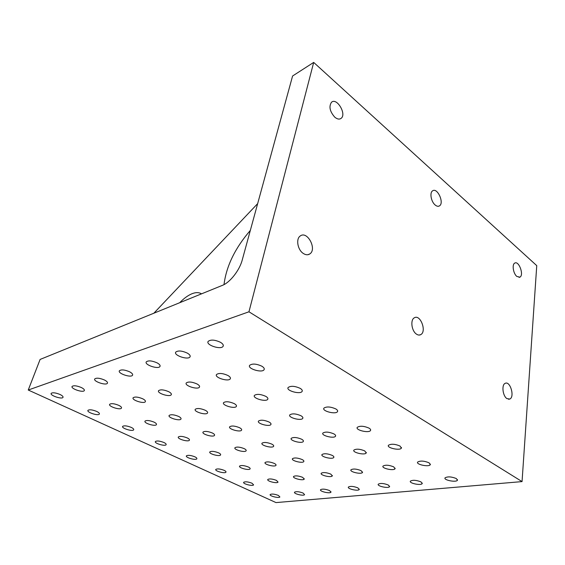<?xml version="1.0" encoding="UTF-8"?>
<svg xmlns="http://www.w3.org/2000/svg" width="565" height="565" viewBox="0 0 565 565"><rect width="100%" height="100%" fill="white"/><g stroke="black" fill="none" stroke-linecap="round" stroke-linejoin="round"><path stroke-width="0.85" d="M96.636 411.405C98.776 412.443 99.68 413.333 99.355 414.06C98.324 416.151 86.417 412.281 87.971 410.345C89.496 409.371 92.385 409.724 96.636 411.405M222.462 285.339L40.108 359.439L28.25 390.027L276.01 502.589L522.053 481.599L536.75 265.635L313.688 62.411L292.585 76L242.23 260.013C239.602 270.232 229.962 282.521 222.462 285.339M118.77 405.345C120.917 406.419 121.807 407.344 121.454 408.121C120.317 410.381 108.007 406.39 109.681 404.293C111.326 403.212 114.356 403.565 118.77 405.345M142.712 398.791C144.859 399.9 145.735 400.868 145.339 401.694C144.089 404.152 131.334 400.041 133.142 397.753C134.929 396.559 138.121 396.905 142.712 398.791M168.688 391.679C170.835 392.823 171.689 393.84 171.259 394.723C169.874 397.4 156.625 393.169 158.588 390.662C160.545 389.334 163.914 389.673 168.688 391.679M196.973 383.932C199.113 385.125 199.939 386.185 199.459 387.124C197.92 390.055 184.134 385.704 186.273 382.95C188.42 381.467 191.987 381.792 196.973 383.932M227.886 375.471C230.004 376.7 230.803 377.816 230.273 378.825C228.557 382.032 214.17 377.568 216.508 374.539C218.874 372.865 222.674 373.175 227.886 375.471M261.807 366.184C263.897 367.455 264.653 368.627 264.074 369.701C262.16 373.239 247.096 368.677 249.659 365.322C252.294 363.429 256.348 363.719 261.807 366.184M131.228 427.394C133.163 428.334 133.983 429.139 133.672 429.803C132.69 431.801 121.164 428.221 122.654 426.377C124.194 425.424 127.054 425.763 131.228 427.394M251.948 483.202L253.6 484.862C252.788 486.507 242.434 483.817 243.699 482.284C245.302 481.444 248.049 481.747 251.948 483.202M276.447 480.384L278.044 482.079C277.161 483.845 266.447 481.119 267.803 479.473C269.526 478.555 272.415 478.859 276.447 480.384M302.678 477.361L304.21 479.106C303.25 480.992 292.147 478.244 293.588 476.472C295.46 475.462 298.49 475.758 302.678 477.361M330.815 474.127L332.284 475.907C331.238 477.934 319.691 475.158 321.238 473.258C323.272 472.142 326.464 472.432 330.815 474.127M361.091 470.638L362.476 472.467C361.339 474.642 349.311 471.86 350.964 469.798C353.182 468.576 356.557 468.851 361.091 470.638M393.741 466.881L395.041 468.745C393.805 471.09 381.234 468.307 383.014 466.083C385.443 464.72 389.024 464.988 393.741 466.881M429.075 462.813L430.276 464.72C428.92 467.248 415.734 464.472 417.655 462.064C420.332 460.553 424.138 460.807 429.075 462.813M153.864 313.215L257.668 203.612M400.013 446.025L401.362 448.165C399.907 450.87 386.418 447.847 388.452 445.277C391.128 443.687 394.984 443.935 400.013 446.025M364.75 450.905L366.205 452.989C364.877 455.482 352.016 452.459 353.895 450.093C356.317 448.666 359.94 448.935 364.75 450.905M332.234 455.397C333.604 456.146 334.12 456.824 333.781 457.431C332.573 459.741 320.263 456.725 322.001 454.543C324.211 453.264 327.622 453.547 332.234 455.397M302.169 459.557C303.567 460.291 304.111 460.955 303.793 461.534C302.692 463.674 290.869 460.687 292.486 458.667C294.513 457.509 297.741 457.805 302.169 459.557M274.272 463.413C275.699 464.14 276.264 464.783 275.974 465.334C274.957 467.326 263.587 464.366 265.091 462.502C266.955 461.457 270.014 461.753 274.272 463.413M248.332 467.001C249.779 467.714 250.366 468.336 250.09 468.872C249.158 470.723 238.19 467.806 239.595 466.076C241.312 465.122 244.221 465.426 248.332 467.001M224.136 470.341C225.605 471.048 226.205 471.655 225.951 472.163C225.096 473.894 214.495 471.019 215.809 469.409C217.398 468.54 220.173 468.851 224.136 470.341M368.98 428.101C370.421 428.962 370.93 429.767 370.506 430.509C368.945 433.397 355.124 430.085 357.271 427.331C359.947 425.671 363.846 425.925 368.98 428.101M333.866 433.885C335.356 434.739 335.9 435.516 335.504 436.222C334.092 438.878 320.906 435.573 322.883 433.058C325.306 431.568 328.964 431.844 333.866 433.885M301.583 439.203C303.108 440.043 303.68 440.799 303.313 441.47C302.028 443.921 289.407 440.644 291.236 438.334C293.44 436.992 296.886 437.289 301.583 439.203M271.8 444.111C273.354 444.938 273.954 445.665 273.608 446.308C272.443 448.575 260.324 445.333 262.019 443.207C264.032 442 267.287 442.303 271.8 444.111M244.235 448.652C245.803 449.465 246.432 450.171 246.114 450.785C245.048 452.876 233.38 449.691 234.962 447.727C236.806 446.64 239.899 446.95 244.235 448.652M218.648 452.876C220.237 453.66 220.887 454.352 220.59 454.931C219.608 456.88 208.358 453.744 209.827 451.922C211.529 450.941 214.467 451.251 218.648 452.876M194.833 456.795C196.436 457.572 197.1 458.236 196.832 458.794C195.935 460.602 185.052 457.523 186.429 455.842C188.004 454.938 190.801 455.263 194.833 456.795M335.765 408.912C337.39 409.893 337.969 410.797 337.496 411.638C335.822 414.724 321.633 411.066 323.915 408.128C326.577 406.383 330.525 406.645 335.765 408.912M300.912 415.72C302.579 416.68 303.193 417.556 302.762 418.347C301.251 421.179 287.712 417.549 289.803 414.872C292.211 413.319 295.912 413.601 300.912 415.72M268.961 421.97C270.656 422.902 271.306 423.75 270.903 424.499C269.54 427.098 256.574 423.517 258.502 421.066C260.684 419.682 264.173 419.979 268.961 421.97M239.553 427.712C241.276 428.63 241.954 429.442 241.58 430.156C240.344 432.55 227.893 429.026 229.673 426.78C231.664 425.53 234.962 425.848 239.553 427.712M212.405 433.023C214.149 433.913 214.848 434.704 214.502 435.375C213.372 437.585 201.387 434.132 203.04 432.063C204.869 430.94 207.991 431.257 212.405 433.023M187.262 437.939C189.014 438.807 189.734 439.57 189.416 440.206C188.392 442.254 176.824 438.871 178.356 436.964C180.037 435.94 183.011 436.265 187.262 437.939M163.907 442.501C165.665 443.356 166.407 444.083 166.117 444.69C165.171 446.597 153.991 443.278 155.417 441.519C156.978 440.587 159.81 440.919 163.907 442.501M300.135 388.325C301.971 389.44 302.628 390.472 302.106 391.418C300.319 394.723 285.721 390.648 288.136 387.505C290.784 385.69 294.789 385.959 300.135 388.325M265.67 396.298C267.549 397.379 268.241 398.367 267.761 399.257C266.15 402.273 252.216 398.261 254.427 395.408C256.814 393.798 260.564 394.095 265.67 396.298M234.164 403.587C236.064 404.639 236.799 405.585 236.354 406.426C234.906 409.18 221.558 405.246 223.585 402.647C225.753 401.207 229.277 401.524 234.164 403.587M205.25 410.268C207.171 411.292 207.934 412.203 207.532 412.994C206.218 415.529 193.392 411.673 195.264 409.3C197.234 408.008 200.568 408.333 205.25 410.268M178.625 416.433C180.56 417.422 181.337 418.298 180.97 419.046C179.783 421.377 167.431 417.613 169.161 415.437C170.969 414.272 174.126 414.604 178.625 416.433M154.026 422.119C155.961 423.086 156.766 423.927 156.427 424.633C155.347 426.78 143.425 423.114 145.028 421.109C146.695 420.063 149.697 420.395 154.026 422.119M59.961 394.455C62.327 395.606 63.337 396.581 62.99 397.386C61.917 399.575 49.586 395.366 51.203 393.346C52.707 392.35 55.624 392.717 59.961 394.455M81.311 387.519C83.691 388.713 84.694 389.737 84.312 390.592C83.126 392.972 70.364 388.614 72.115 386.411C73.74 385.309 76.805 385.676 81.311 387.519M104.454 379.998C106.849 381.241 107.837 382.321 107.414 383.232C106.1 385.824 92.879 381.311 94.772 378.903C96.544 377.681 99.772 378.041 104.454 379.998M129.639 371.819C132.041 373.112 133.008 374.242 132.542 375.224C131.08 378.056 117.358 373.387 119.413 370.746C121.348 369.376 124.752 369.736 129.639 371.819M157.134 362.885C159.542 364.227 160.481 365.428 159.959 366.48C158.334 369.581 144.054 364.757 146.3 361.84C148.425 360.308 152.034 360.661 157.134 362.885M187.283 353.09C189.678 354.488 190.589 355.759 190.017 356.889C188.194 360.308 173.293 355.321 175.757 352.094C178.102 350.371 181.944 350.703 187.283 353.09M220.477 342.305C222.864 343.767 223.733 345.102 223.09 346.324C221.049 350.109 205.455 344.968 208.167 341.38C210.78 339.417 214.884 339.727 220.477 342.305M278.376 495.42L279.88 496.939C279.11 498.507 268.982 495.978 270.197 494.516C271.814 493.704 274.541 494.001 278.376 495.42M303.123 493.076L304.577 494.629C303.737 496.303 293.263 493.754 294.556 492.186C296.293 491.296 299.153 491.592 303.123 493.076M329.572 490.575L330.956 492.157C330.052 493.944 319.19 491.373 320.567 489.693C322.446 488.725 325.447 489.015 329.572 490.575M357.892 487.892L359.213 489.509C358.231 491.423 346.938 488.838 348.407 487.03C350.448 485.964 353.612 486.253 357.892 487.892M388.296 485.017L389.539 486.656C388.48 488.711 376.707 486.119 378.282 484.184C380.506 483.004 383.84 483.287 388.296 485.017M421.024 481.917L422.189 483.591C421.031 485.794 408.721 483.209 410.409 481.119C412.846 479.826 416.384 480.088 421.024 481.917M456.351 478.569L457.424 480.271C456.16 482.637 443.257 480.073 445.072 477.82C447.748 476.387 451.506 476.634 456.351 478.569M28.25 390.027L248.96 311.788L522.053 481.599M506.897 398.593C502.688 395.938 501.43 384.744 505.159 383.352C510.16 380.513 514.998 396.983 509.764 399.06L506.897 398.593M334.777 117.174C329.791 111.482 328.703 106.503 331.514 102.237C336.867 97.3 346.896 114.264 341.105 118.36C339.36 119.603 337.249 119.208 334.777 117.174M303.151 253.353C297.571 249.702 295.763 238.826 300.227 236.001C307.282 230.372 317.29 249.257 309.797 253.939C307.833 255.211 305.616 255.013 303.151 253.353M416.433 334.106C411.574 330.991 410.148 319.818 414.322 317.812C420.318 313.872 427.013 331.549 420.713 334.649C419.4 335.349 417.973 335.165 416.433 334.106M435.121 204.961C431.081 201.684 429.471 192.623 432.592 190.843C437.338 187.185 444.535 202.969 439.471 205.879C438.214 206.642 436.766 206.338 435.121 204.961M516.827 276.433C513.253 273.58 511.826 264.441 514.722 263.113C518.832 260.352 524.249 275.091 519.892 277.161L516.827 276.433M248.96 311.788L313.688 62.411M250.33 230.421C235.104 248.056 226.332 266.122 224.001 284.612M201.507 293.856C198.937 292.239 195.695 292.232 191.775 293.828C187.848 295.495 183.816 298.454 179.677 302.727M145.459 401.32L145.339 401.694M171.393 394.271L171.259 394.723M199.614 386.573L199.459 387.124M230.449 378.14L230.273 378.825M264.279 368.86L264.074 369.701M304.281 478.746L304.21 479.106M332.354 475.49L332.284 475.907M362.553 471.98L362.476 472.467M395.126 468.18L395.041 468.745M430.361 464.056L430.276 464.72M401.468 447.459L401.362 448.165M366.304 452.388L366.205 452.989M333.88 456.916L333.781 457.431M303.878 461.097L303.793 461.534M276.052 464.96L275.974 465.334M370.626 429.753L370.506 430.509M335.617 435.594L335.504 436.222M303.426 440.94L303.313 441.47M273.714 445.856L273.608 446.308M246.206 450.404L246.114 450.785M337.644 410.847L337.496 411.638M302.897 417.697L302.762 418.347M271.031 423.955L270.903 424.499M241.693 429.704L241.58 430.156M214.601 434.993L214.502 435.375M302.282 390.599L302.106 391.418M267.916 398.586L267.761 399.257M236.495 405.868L236.354 406.426M207.652 412.535L207.532 412.994M181.082 418.658L180.97 419.046M107.534 382.872L107.414 383.232M132.683 374.786L132.542 375.224M160.128 365.936L159.959 366.48M190.207 356.218L190.017 356.889M223.323 345.483L223.09 346.324M331.019 491.804L330.956 492.157M359.276 489.106L359.213 489.509M389.61 486.197L389.539 486.656M422.253 483.054L422.189 483.591M457.488 479.65L457.424 480.271M509.764 399.06L508.535 399.264M341.105 118.36L340.13 118.904M309.797 253.939L307.854 254.716M420.713 334.649L419.096 335.066M439.471 205.879L438.518 206.26M519.892 277.161L519.073 277.401"/></g></svg>
